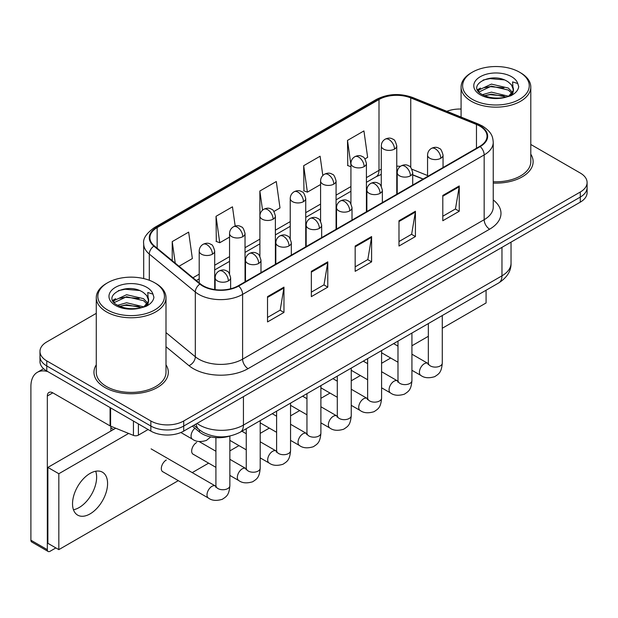 <?xml version="1.0" encoding="UTF-8"?>
<svg xmlns="http://www.w3.org/2000/svg" width="618" height="618" viewBox="0 0 618 618"><rect width="100%" height="100%" fill="white"/><g stroke="black" fill="none" stroke-linecap="round" stroke-linejoin="round"><path stroke-width="0.93" d="M423.021 179.096L412.708 174.925M229.572 436.099A23.237 13.418 180 0 1 199.475 431.99L192.352 426.119M96.277 364.813A37.18 21.468 0 0 0 93.959 372.283A37.18 21.468 0 0 0 104.844 387.463A37.18 21.468 0 0 0 145.369 392.113A37.18 21.468 0 0 0 168.32 372.283A37.18 21.468 0 0 0 165.995 364.813A37.18 21.468 0 0 1 168.32 372.283A37.18 21.468 0 0 1 145.369 392.113A37.18 21.468 0 0 1 104.844 387.463A37.18 21.468 0 0 1 93.959 372.283A37.18 21.468 0 0 1 96.277 364.813M479.784 126.087A24.79 14.314 180 0 1 487.038 136.207A24.79 14.314 180 0 1 479.784 146.327L238.224 285.786A24.79 14.314 180 0 1 200.386 283.878L154.369 245.933A24.79 14.314 180 0 1 149.888 237.721A24.79 14.314 180 0 1 157.15 227.602L379.004 99.513A24.79 14.314 180 0 1 410.746 97.914L476.47 124.481A24.79 14.314 180 0 1 479.784 126.087M480.217 125.833A25.408 14.67 0 0 0 476.826 124.187L411.101 97.621A25.408 14.67 0 0 0 378.564 99.266L156.709 227.347A25.408 14.67 0 0 0 153.867 246.134L199.884 284.079A25.408 14.67 0 0 0 238.664 286.041L480.217 146.574A25.408 14.67 0 0 0 480.217 125.833M96.277 313.341L46.783 341.924A23.237 13.418 0 0 0 39.977 351.41L39.977 361.53A23.237 13.418 0 0 0 46.783 371.016L150.854 431.101L150.854 426.041A23.237 13.418 0 0 0 183.724 426.041L580.294 197.08A23.237 13.418 0 0 0 587.1 187.594A23.237 13.418 0 0 1 580.294 197.08L183.724 426.041A23.237 13.418 0 0 1 150.854 426.041L46.783 365.956L150.854 426.041L150.854 420.982A23.237 13.418 0 0 0 183.724 420.982L580.294 192.02A23.237 13.418 0 0 0 587.1 182.534A23.237 13.418 0 0 0 580.294 173.048L530.8 144.473M39.977 356.47A23.237 13.418 0 0 0 46.783 365.956A23.237 13.418 0 0 1 39.977 356.47M267.524 296.632L267.524 321.932L283.963 312.445L283.963 287.146L267.524 296.632M267.524 317.443L280.186 310.136L283.894 287.988A6.195 3.577 -120 0 0 283.963 287.146M280.07 310.205L283.963 312.445M311.348 271.333L311.348 296.632L327.779 287.146L327.779 261.847L311.348 271.333M311.348 292.144L324.002 284.836L327.718 262.689A6.195 3.577 -120 0 0 327.779 261.847M323.894 284.906L327.779 287.146M442.805 195.435L442.805 220.734L459.244 211.248L459.244 185.948L442.805 195.435M442.805 216.246L455.466 208.938L459.174 186.791A6.195 3.577 -120 0 0 459.244 185.948M455.35 209.008L459.244 211.248M398.989 220.734L398.989 246.034L415.42 236.547L415.42 211.248L398.989 220.734M398.989 241.545L411.642 234.237L415.358 212.09A6.195 3.577 -120 0 0 415.42 211.248M411.534 234.307L415.42 236.547M355.165 246.034L355.165 271.333L371.603 261.847L371.603 236.547L355.165 246.034M355.165 266.845L367.826 259.537L371.534 237.389A6.195 3.577 -120 0 0 371.603 236.547M367.71 259.606L371.603 261.847M493.241 183.075A37.18 21.468 0 0 0 533.125 161.661A37.18 21.468 0 0 0 530.8 154.191A37.18 21.468 0 0 1 533.125 161.661A37.18 21.468 0 0 1 493.241 183.075M461.082 109.054A23.237 13.418 0 0 0 446.837 111.31M39.977 351.41A23.237 13.418 0 0 0 46.783 360.897L150.854 420.982M179.019 266.258L192.36 258.556L188.652 232.121L172.221 241.607L172.221 260.649M322.82 175.512L320.109 156.223L303.677 165.709L303.948 190.862M364.96 158.903L367.64 157.358L363.932 130.923L347.501 140.41L347.764 165.562M235.172 226.064L232.468 206.821L216.037 216.308L216.308 241.453M273.921 211.464L280 207.957L276.292 181.522L259.861 191.008L259.892 216.292M259.861 191.008L262.55 210.151M303.677 165.709L307.385 192.144L320.58 184.527M307.385 192.144L303.677 190.761M350.924 166.744L347.501 165.462M347.501 140.41L350.924 164.836M216.037 216.308L219.745 242.743L229.548 237.088M219.745 242.743L216.037 241.36M172.221 241.607L175.242 263.137M150.854 431.101A23.237 13.418 0 0 0 183.724 431.101L580.294 202.14A23.237 13.418 0 0 0 587.1 192.654L587.1 182.534M79.104 507.571A24.79 14.314 120 0 0 95.697 471.233A24.79 14.314 120 0 1 79.104 507.571A24.79 14.314 120 0 1 73.465 509.75A24.79 14.314 120 0 0 79.104 507.571M138.393 423.909L138.393 435.134L148.119 429.518M47.941 371.681A30.985 17.891 -120 0 0 37.319 372.33A30.985 17.891 -120 0 0 30.9 386.513L30.9 540.209L47.331 549.696L47.331 395.999A7.748 4.473 60 0 1 48.938 392.453A7.748 4.473 60 0 1 52.808 392.839L110.081 425.902L110.081 407.563M47.331 549.696A3.87 2.233 120 0 0 48.134 551.465L31.703 541.978A3.87 2.233 -60 0 1 30.9 540.209M48.134 551.465A3.87 2.233 120 0 0 50.073 551.271L55.875 547.919M110.869 431.04L110.869 426.265M138.393 435.134A3.87 2.233 180 0 1 133.434 435.381L110.599 426.15A3.87 2.233 180 0 1 110.081 425.902M493.241 181.731A34.855 20.124 0 0 0 530.8 161.661L530.8 87.03A34.855 20.124 0 0 0 520.588 72.8L519.491 72.167A33.31 19.228 0 0 0 472.384 72.167A33.31 19.228 0 0 0 472.384 99.367A33.31 19.228 0 0 0 519.491 99.367A33.31 19.228 0 0 0 519.491 72.167L520.588 72.8M472.384 72.167L471.295 72.8A34.855 20.124 0 0 0 461.082 87.03A34.855 20.124 0 0 0 471.295 101.259A34.855 20.124 0 0 0 509.278 105.624A34.855 20.124 0 0 0 530.8 87.03M513.195 90.761L513.45 89.556A17.513 10.112 0 0 0 511.472 84.89L508.336 82.032C492.198 70.614 465.3 85.516 481.901 94.369C488.683 98.046 496.694 98.98 505.933 97.18L510.854 95.751C515.582 93.326 518.208 90.29 518.726 86.659L517.753 83.523L512.577 81.893L513.187 90.761L508.915 95.921M482.419 94.67L491.41 92.136L508.506 96.215M503.987 95.883L490.028 94.685L484.489 95.69L491.41 94.145L506.559 97.049M478.494 91.425L479.027 89.911L491.41 84.102L508.32 88.057L512.392 92.291M478.981 92.005L491.41 86.111L508.32 90.066L511.719 93.248M511.472 84.89L513.442 89.803M513.45 90.197L512.855 93.133L511.503 95.411M477.49 89.734L480.456 88.073M483.168 80.016L490.028 78.617L504.164 79.869M477.868 90.491L479.112 89.749M484.466 87.663L490.028 86.651L503.987 87.849M107.586 282.781L106.489 283.415A34.855 20.124 0 0 0 96.277 297.644L96.277 372.283A34.855 20.124 0 0 0 106.489 386.513A34.855 20.124 0 0 0 144.481 390.87A34.855 20.124 0 0 0 165.995 372.283L165.995 297.644A34.855 20.124 0 0 0 155.79 283.415L154.693 282.781A33.31 19.228 0 0 0 107.586 282.781A33.31 19.228 0 0 0 107.586 309.981A33.31 19.228 0 0 0 154.693 309.981A33.31 19.228 0 0 0 154.693 282.781L155.79 283.415M96.277 297.644A34.855 20.124 0 0 0 106.489 311.874A34.855 20.124 0 0 0 144.481 316.238A34.855 20.124 0 0 0 165.995 297.644M148.39 301.383L148.652 300.178A17.513 10.112 0 0 0 146.667 295.504L143.538 292.646C127.393 281.229 100.495 296.13 117.103 304.983C123.878 308.66 131.889 309.595 141.128 307.803L146.049 306.366C150.777 303.94 153.403 300.912 153.921 297.273L152.955 294.137L147.779 292.507L148.39 301.375L144.11 306.536M117.621 305.292L126.605 302.75L143.708 306.829M139.181 306.497L125.23 305.3L119.683 306.304L126.605 304.759L141.761 307.664M113.697 302.04L114.222 300.526L126.605 294.716L143.523 298.672L147.586 302.905M114.175 302.619L126.605 296.725L143.523 300.68L146.914 303.863M146.667 295.504L148.637 300.418M148.644 300.665L148.05 303.755L146.705 306.026M112.692 300.356L115.659 298.695M118.362 290.63L125.23 289.239L139.359 290.483M113.063 301.105L114.315 300.363M119.66 298.278L125.23 297.266L139.181 298.463M166.304 460.008A6.968 4.025 120 0 0 166.25 460.039A6.968 4.025 120 0 0 161.692 466.181A6.968 4.025 120 0 0 162.766 471.766A6.968 4.025 120 0 0 163.229 471.974M196.648 442.488A6.968 4.025 120 0 0 196.594 442.519A6.968 4.025 120 0 0 192.043 448.66A6.968 4.025 120 0 0 193.11 454.245A6.968 4.025 120 0 0 193.573 454.454M90.058 513.898A24.79 14.314 120 0 0 106.25 492.052A24.79 14.314 120 0 0 102.449 472.191A24.79 14.314 120 0 0 90.058 473.419A24.79 14.314 120 0 0 73.866 495.257A24.79 14.314 120 0 0 77.659 515.118A24.79 14.314 120 0 0 90.058 513.898M442.279 328.251L486.08 302.959L486.08 290.236M128.621 433.442L58.834 473.728L58.834 549.634L178.285 480.665M192.229 472.615L208.629 463.145M229.857 450.893L238.973 445.624M260.201 433.373L269.324 428.104M290.553 415.852L299.668 410.591M320.896 398.332L330.012 393.071M351.24 380.812L360.356 375.551M381.584 363.291L390.7 358.031M411.928 345.771L428.336 336.3M115.736 428.228L47.88 467.409L47.88 543.307L58.834 549.634M58.834 473.728L47.88 467.409M199.475 429.935L199.475 431.99M493.241 199.954A38.733 22.364 180 0 1 489.641 229.178L248.081 368.645A7.748 4.473 60 0 1 242.604 359.158L484.164 219.691A30.985 17.891 0 0 0 493.241 207.045L493.241 142.279A30.985 17.891 180 0 1 484.164 154.925A7.748 4.473 -120 0 0 480.217 146.574M248.081 368.645A38.733 22.364 180 0 1 193.31 368.645A38.733 22.364 180 0 1 188.969 365.655L165.995 346.713M199.884 284.079A7.748 5.183 129.5 0 0 195.311 291.997L195.311 356.764A30.985 17.891 0 0 0 198.787 359.158A30.985 17.891 0 0 0 242.604 359.158L242.604 294.392A30.985 17.891 180 0 1 195.311 291.997L149.293 254.052A30.985 17.891 180 0 1 143.693 243.793L143.693 278.571M493.241 142.279C492.739 136.957 492.245 132.522 482.558 126.08L478.486 124.102A7.748 3.631 112 0 0 476.826 124.187M478.486 124.102L412.762 97.536C399.931 92.994 387.756 93.65 376.223 99.513A7.748 4.473 60 0 1 378.564 99.266M156.709 227.347A7.748 4.473 -120 0 0 154.369 227.602C146.327 233.38 142.773 238.78 143.693 243.793M153.867 246.134A7.748 5.183 129.5 0 0 149.293 254.052L149.293 280.255M412.762 97.536A7.748 3.631 112 0 0 411.101 97.621M238.664 286.041A7.748 4.473 60 0 1 242.604 294.392L484.164 154.925L484.164 219.691A7.748 4.473 60 0 0 489.641 229.178M183.724 420.982L183.724 431.101M580.294 192.02L580.294 202.14M46.783 360.897L46.783 371.016M165.995 332.592L195.311 356.764A7.748 5.183 -50.5 0 1 188.969 365.655M157.15 227.602L157.15 248.22M476.47 124.481L476.47 148.235M410.746 97.914L410.746 167.493M427.556 175.543L411.912 169.224M400.441 166.342A24.79 14.314 0 0 0 396.764 166.165M381.275 169.193A24.79 14.314 0 0 0 379.004 170.352L366.42 177.621M379.004 99.513L379.004 170.352A13.944 8.049 60 0 1 376.115 176.74L366.42 182.333M350.924 186.566L336.076 195.141M320.58 204.087L305.732 212.662M290.236 221.607L275.381 230.182M259.892 239.127L245.037 247.702M229.548 256.64L214.693 265.222M199.197 274.16L192.97 277.76M423.191 178.996L413.519 175.087A13.944 6.528 -68 0 1 412.708 174.6M355.165 246.837L371.534 237.389M398.989 221.538L415.358 212.09M442.805 196.238L459.174 186.791M311.348 272.136L327.718 262.689M267.524 297.436L283.894 287.988M197.042 423.415A30.985 17.891 0 0 0 199.606 425.091A30.985 17.891 0 0 0 243.43 425.091L501.963 275.829A30.985 17.891 0 0 0 511.04 263.175C511.264 270.869 507.169 277.443 498.757 282.92L240.217 432.183A15.496 8.946 60 0 0 243.43 425.091L243.43 396.632M501.963 247.362L501.963 275.829A15.496 8.946 60 0 1 498.757 282.92M196.192 423.902A15.496 10.359 129.5 0 0 198.973 429.525L193.813 425.277M440.781 158.278A7.748 4.473 0 0 0 443.052 155.118C441.824 150.637 440.595 148.444 439.375 148.529C437.127 146.945 434.485 146.906 431.434 148.405A7.748 4.473 60 0 1 435.304 148.791A7.748 4.473 -120 0 1 440.781 158.278A7.748 4.473 0 0 1 429.827 158.278A7.748 4.473 0 0 1 427.556 155.118C427.671 152.183 428.962 149.942 431.434 148.405M411.928 370.282L420.866 375.443A6.968 4.025 -60 0 1 419.792 369.858A6.968 4.025 -60 0 1 424.35 363.708A6.968 4.025 -60 0 1 424.659 363.546A6.968 4.025 -60 0 1 427.834 363.369L411.928 354.184M428.73 364.072L428.112 364.581L428.336 363.083A6.968 4.025 -0 0 0 430.375 365.926A6.968 4.025 -0 0 0 439.916 366.095A6.968 4.025 -0 0 0 442.279 363.083C441.484 372.909 438.649 373.96 434.755 376.648C428.931 378.417 424.296 378.015 420.866 375.443M394.5 149.077A7.748 4.473 0 0 0 396.764 145.918C395.535 141.437 394.315 139.235 393.087 139.32C390.846 137.744 388.197 137.706 385.145 139.204A7.748 4.473 60 0 1 389.016 139.591A7.748 4.473 -120 0 1 394.5 149.077A7.748 4.473 0 0 1 383.539 149.077A7.748 4.473 0 0 1 381.275 145.918C381.391 142.974 382.681 140.742 385.145 139.204M410.437 175.798A7.748 4.473 0 0 0 412.708 172.638C411.48 168.158 410.252 165.964 409.031 166.049C406.783 164.465 404.141 164.427 401.082 165.925A7.748 4.473 60 0 1 404.96 166.312A7.748 4.473 -120 0 1 410.437 175.798A7.748 4.473 0 0 1 399.483 175.798A7.748 4.473 0 0 1 397.212 172.638C397.328 169.703 398.618 167.463 401.082 165.925M381.584 387.803L390.514 392.963A6.968 4.025 -60 0 1 389.448 387.378A6.968 4.025 -60 0 1 394.006 381.229A6.968 4.025 -60 0 1 394.315 381.067A6.968 4.025 -60 0 1 397.49 380.889L381.584 371.704M398.386 381.592L397.76 382.102L397.984 380.595A6.968 4.025 -0 0 0 400.031 383.446A6.968 4.025 -0 0 0 409.572 383.616A6.968 4.025 -0 0 0 411.928 380.595C411.14 390.429 408.305 391.48 404.411 394.168C398.579 395.937 393.952 395.535 390.514 392.963M380.093 193.318A7.748 4.473 0 0 0 382.357 190.159C381.128 185.678 379.908 183.476 378.679 183.561C376.439 181.986 373.79 181.947 370.738 183.446A7.748 4.473 60 0 1 374.616 183.832A7.748 4.473 -120 0 1 380.093 193.318A7.748 4.473 0 0 1 369.139 193.318A7.748 4.473 0 0 1 366.868 190.159C366.984 187.223 368.274 184.983 370.738 183.446M351.24 405.323L360.17 410.483A6.968 4.025 -60 0 1 359.104 404.898A6.968 4.025 -60 0 1 363.654 398.749A6.968 4.025 -60 0 1 363.971 398.587A6.968 4.025 -60 0 1 367.146 398.409L351.24 389.224M368.042 399.112L367.416 399.622L367.64 398.116A6.968 4.025 -0 0 0 369.68 400.966A6.968 4.025 -0 0 0 379.22 401.136A6.968 4.025 -0 0 0 381.584 398.116C380.796 407.95 377.961 409 374.06 411.681C368.235 413.457 363.608 413.056 360.17 410.483M349.742 210.838A7.748 4.473 0 0 0 352.013 207.679C350.785 203.198 349.564 200.997 348.336 201.082C346.095 199.506 343.446 199.467 340.394 200.966A7.748 4.473 60 0 1 344.265 201.352A7.748 4.473 -120 0 1 349.742 210.838A7.748 4.473 0 0 1 338.788 210.838A7.748 4.473 0 0 1 336.524 207.679C336.64 204.736 337.93 202.503 340.394 200.966M320.896 422.843L329.827 428.004A6.968 4.025 -60 0 1 328.761 422.411A6.968 4.025 -60 0 1 333.311 416.269A6.968 4.025 -60 0 1 333.62 416.107A6.968 4.025 -60 0 1 336.802 415.929L320.896 406.744M337.698 416.625L337.073 417.142L337.297 415.636A6.968 4.025 -0 0 0 339.336 418.486A6.968 4.025 -0 0 0 348.876 418.656A6.968 4.025 -0 0 0 351.24 415.636C350.445 425.47 347.61 426.52 343.716 429.201C337.891 430.978 333.264 430.576 329.827 428.004M319.398 228.359A7.748 4.473 0 0 0 321.669 225.191C320.441 220.719 319.212 218.517 317.992 218.602C315.752 217.026 313.102 216.988 310.051 218.486A7.748 4.473 60 0 1 313.921 218.872A7.748 4.473 -120 0 1 319.398 228.359A7.748 4.473 0 0 1 308.444 228.359A7.748 4.473 0 0 1 306.173 225.191C306.296 222.256 307.586 220.023 310.051 218.486M290.553 440.364L299.483 445.524A6.968 4.025 -60 0 1 298.417 439.931A6.968 4.025 -60 0 1 302.967 433.79A6.968 4.025 -60 0 1 303.276 433.62A6.968 4.025 -60 0 1 306.451 433.442L290.553 424.265M307.347 434.145L306.729 434.663L306.953 433.156A6.968 4.025 -0 0 0 308.992 436.007A6.968 4.025 -0 0 0 318.533 436.177A6.968 4.025 -0 0 0 320.896 433.156C320.101 442.99 317.266 444.041 313.372 446.721C307.548 448.498 302.913 448.096 299.483 445.524M364.149 166.597A7.748 4.473 0 0 0 366.42 163.43C365.192 158.957 363.963 156.756 362.743 156.841C360.503 155.265 357.853 155.226 354.802 156.725A7.748 4.473 60 0 1 358.672 157.111A7.748 4.473 -120 0 1 364.149 166.597A7.748 4.473 0 0 1 353.195 166.597A7.748 4.473 0 0 1 350.924 163.43C351.047 160.495 352.337 158.262 354.802 156.725M333.805 184.118A7.748 4.473 0 0 0 336.076 180.95C334.848 176.478 333.62 174.276 332.399 174.361C330.159 172.785 327.509 172.746 324.458 174.245A7.748 4.473 60 0 1 328.328 174.631A7.748 4.473 -120 0 1 333.805 184.118A7.748 4.473 0 0 1 322.851 184.118A7.748 4.473 0 0 1 320.58 180.95C320.696 178.015 321.986 175.782 324.458 174.245M303.461 201.638A7.748 4.473 0 0 0 305.732 198.471C304.504 193.99 303.276 191.796 302.055 191.881C299.807 190.305 297.165 190.259 294.106 191.765A7.748 4.473 60 0 1 297.984 192.152A7.748 4.473 -120 0 1 303.461 201.638A7.748 4.473 0 0 1 292.507 201.638A7.748 4.473 0 0 1 290.236 198.471C290.352 195.535 291.642 193.303 294.106 191.765M47.331 395.999L52.808 392.839M110.599 407.857L110.599 426.15M133.434 435.381L133.434 421.043M517.753 83.523A22.163 12.793 0 0 0 511.611 76.717A22.163 12.793 0 0 0 480.271 76.717A22.163 12.793 0 0 0 480.271 94.809A22.163 12.793 0 0 0 505.933 97.18M508.699 96.485A17.513 10.112 0 0 0 513.427 90.128M152.955 294.137A22.163 12.793 0 0 0 146.806 287.331A22.163 12.793 0 0 0 115.466 287.331A22.163 12.793 0 0 0 115.466 305.423A22.163 12.793 0 0 0 141.128 307.803M143.901 307.1A17.513 10.112 0 0 0 148.621 300.75M289.054 245.879A7.748 4.473 0 0 0 291.325 242.712C290.097 238.239 288.869 236.037 287.648 236.122C285.4 234.546 282.758 234.508 279.707 236.006A7.748 4.473 60 0 1 283.577 236.393A7.748 4.473 -120 0 1 289.054 245.879A7.748 4.473 0 0 1 278.1 245.879A7.748 4.473 0 0 1 275.829 242.712C275.945 239.776 277.235 237.544 279.707 236.006M260.201 457.884L269.139 463.044A6.968 4.025 -60 0 1 268.065 457.451A6.968 4.025 -60 0 1 272.623 451.31A6.968 4.025 -60 0 1 272.932 451.14A6.968 4.025 -60 0 1 276.107 450.962L260.201 441.785M277.003 451.665L276.385 452.183L276.609 450.676A6.968 4.025 -0 0 0 278.648 453.527A6.968 4.025 -0 0 0 288.189 453.697A6.968 4.025 -0 0 0 290.553 450.676C289.757 460.51 286.922 461.561 283.029 464.242C277.204 466.018 272.569 465.617 269.139 463.044M258.71 263.399A7.748 4.473 0 0 0 260.981 260.232C259.753 255.759 258.525 253.558 257.304 253.643C255.056 252.067 252.414 252.028 249.355 253.527A7.748 4.473 60 0 1 253.233 253.913A7.748 4.473 -120 0 1 258.71 263.399A7.748 4.473 0 0 1 247.756 263.399A7.748 4.473 0 0 1 245.485 260.232C245.601 257.297 246.891 255.064 249.355 253.527M229.857 475.404L238.787 480.557A6.968 4.025 -60 0 1 237.721 474.972A6.968 4.025 -60 0 1 242.279 468.83A6.968 4.025 -60 0 1 242.588 468.66A6.968 4.025 -60 0 1 245.763 468.483L229.857 459.305M246.659 469.186L246.034 469.703L246.258 468.197A6.968 4.025 -0 0 0 248.305 471.047A6.968 4.025 -0 0 0 257.845 471.217A6.968 4.025 -0 0 0 260.201 468.197C259.413 478.031 256.578 479.081 252.685 481.762C246.852 483.539 242.225 483.137 238.787 480.557M228.366 280.92A7.748 4.473 0 0 0 230.63 277.752C229.402 273.272 228.181 271.078 226.953 271.163C224.713 269.587 222.063 269.541 219.011 271.047A7.748 4.473 60 0 1 222.889 271.433A7.748 4.473 -120 0 1 228.366 280.92A7.748 4.473 0 0 1 217.412 280.92A7.748 4.473 0 0 1 215.141 277.752C215.257 274.817 216.547 272.584 219.011 271.047M162.356 471.472L208.444 498.077A6.968 4.025 -60 0 1 207.378 492.492A6.968 4.025 -60 0 1 211.928 486.351A6.968 4.025 -60 0 1 212.244 486.181A6.968 4.025 -60 0 1 215.419 486.003L151.109 448.877M216.315 486.706L215.69 487.223L215.914 485.717A6.968 4.025 -0 0 0 217.953 488.56A6.968 4.025 -0 0 0 227.494 488.738A6.968 4.025 -0 0 0 229.857 485.717C229.069 495.551 226.234 496.602 222.333 499.282C216.509 501.051 211.881 500.657 208.444 498.077M273.117 219.158A7.748 4.473 0 0 0 275.381 215.991C274.153 211.511 272.932 209.317 271.711 209.402C269.463 207.818 266.814 207.779 263.762 209.286A7.748 4.473 60 0 1 267.64 209.664A7.748 4.473 -120 0 1 273.117 219.158A7.748 4.473 0 0 1 262.163 219.158A7.748 4.473 0 0 1 259.892 215.991C260.008 213.055 261.298 210.823 263.762 209.286M242.774 236.679A7.748 4.473 0 0 0 245.037 233.511C243.809 229.031 242.588 226.837 241.36 226.922C239.12 225.338 236.47 225.3 233.419 226.806A7.748 4.473 60 0 1 237.289 227.185A7.748 4.473 -120 0 1 242.774 236.679A7.748 4.473 0 0 1 231.812 236.679A7.748 4.473 0 0 1 229.548 233.511C229.664 230.576 230.954 228.343 233.419 226.806M212.422 254.191A7.748 4.473 0 0 0 214.693 251.032C213.465 246.551 212.237 244.357 211.016 244.442C208.776 242.859 206.126 242.82 203.075 244.326A7.748 4.473 60 0 1 206.945 244.705A7.748 4.473 -120 0 1 212.422 254.191A7.748 4.473 0 0 1 201.468 254.191A7.748 4.473 0 0 1 199.197 251.032C199.32 248.096 200.611 245.864 203.075 244.326M210.746 436.941L206.397 440.433C200.572 442.202 195.937 441.8 192.507 439.228A6.968 4.025 -60 0 1 191.062 436.038A6.968 4.025 -60 0 1 194.933 428.243M376.223 99.513L154.369 227.602M413.519 175.087L412.708 174.77M397.235 172.059L396.764 172.059M381.275 174.438L376.115 176.74M350.924 191.279L336.076 199.853M320.58 208.799L305.732 217.374M290.236 226.319L275.381 234.894M259.892 243.84L245.037 252.414M229.548 261.36L214.693 269.935M199.197 278.88L196.339 280.533M240.217 432.183C227.748 438.448 215.28 438.448 202.812 432.183L198.973 429.525M511.04 263.175L511.04 242.125M428.313 363.616L427.834 363.369M442.279 315.528L442.279 363.083M443.052 167.532L443.052 155.118M397.984 362.233L381.584 352.762M428.336 323.577L428.336 363.083M427.556 176.478L427.556 155.118M397.984 346.134L393.627 343.616M396.764 194.253L396.764 145.918M381.275 186.196L381.275 145.918M397.969 381.136L397.49 380.889M411.928 333.048L411.928 380.595M412.708 185.052L412.708 172.638M367.64 379.753L351.24 370.282M397.984 341.097L397.984 380.595M397.212 193.998L397.212 172.638M367.64 363.654L363.284 361.136M367.617 398.656L367.146 398.409M381.584 350.568L381.584 398.116M382.357 202.573L382.357 190.159M337.297 397.274L320.896 387.803M367.64 358.618L367.64 398.116M366.868 211.518L366.868 190.159M337.297 381.175L332.932 378.656M337.274 416.177L336.802 415.929M351.24 368.089L351.24 415.636M352.013 220.093L352.013 207.679M306.953 414.794L290.553 405.323M337.297 376.138L337.297 415.636M336.524 229.039L336.524 207.679M306.953 398.695L302.588 396.177M306.93 433.697L306.451 433.442M320.896 385.609L320.896 433.156M321.669 237.613L321.669 225.191M276.609 432.314L260.201 422.843M306.953 393.658L306.953 433.156M306.173 246.551L306.173 225.191M276.609 416.215L272.244 413.697M366.42 211.773L366.42 163.43M350.924 203.716L350.924 163.43M336.076 229.293L336.076 180.95M320.58 221.236L320.58 180.95M305.732 246.814L305.732 198.471M290.236 238.757L290.236 198.471M37.319 372.33L43.584 368.707M461.082 117.072L461.082 87.03M276.586 451.217L276.107 450.962M290.553 403.129L290.553 450.676M291.325 255.126L291.325 242.712M246.258 449.834L229.857 440.364M276.609 411.179L276.609 450.676M275.829 264.071L275.829 242.712M246.258 433.736L241.901 431.217M246.242 468.738L245.763 468.483M260.201 420.649L260.201 468.197M260.981 272.646L260.981 260.232M215.914 467.355L192.7 453.952M246.258 428.699L246.258 468.197M245.485 281.592L245.485 260.232M215.914 451.256L199.089 441.538M215.891 486.258L215.419 486.003M229.857 436.038L229.857 485.717M230.63 288.776L230.63 277.752M215.914 437.629L215.914 485.717M215.141 289.618L215.141 277.752M110.869 427.88L113.604 429.464M275.381 264.334L275.381 215.991M259.892 256.277L259.892 215.991M245.037 281.854L245.037 233.511M229.548 273.797L229.548 233.511M214.693 289.556L214.693 251.032M192.507 439.228L180.865 432.507M199.197 282.897L199.197 251.032"/></g></svg>
